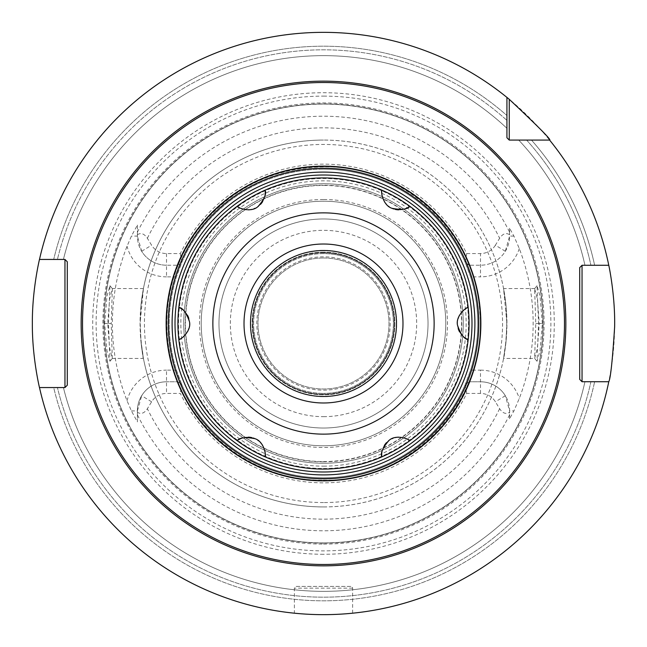 <?xml version="1.0" encoding="UTF-8"?>
<svg xmlns="http://www.w3.org/2000/svg" width="647" height="647" viewBox="0 0 647 647"><rect width="100%" height="100%" fill="white"/><g stroke="black" fill="none" stroke-linecap="round" stroke-linejoin="round"><path stroke-width="0.49" stroke-dasharray="3.23 2.43" d="M323.5 544.087A220.587 220.587 0 0 0 544.087 323.5A220.587 220.587 0 0 0 323.5 102.913A220.587 220.587 0 0 0 102.913 323.5A220.587 220.587 0 0 0 323.5 544.087M509.601 418.755L509.601 410.902L509.601 418.755L513.92 410.902L519.298 398.439A209.652 209.652 0 0 0 519.298 248.561L513.92 236.098L509.601 228.245L509.601 234.748C506.059 232.459 502.727 233.64 499.621 238.282L495.4 245.205L505.331 251.271A29.115 29.115 0 0 1 480.486 265.213L469.285 265.213L480.486 265.213A29.115 29.115 0 0 0 509.601 236.098L505.331 251.271M509.601 234.748L509.601 228.245M542.34 323.5L540.035 296.164L537.034 285.739L538.547 323.5L537.034 361.261L540.035 350.836L542.34 323.5L539.283 323.5L537.398 299.06L534.632 288.602L535.781 323.5L534.632 358.398L537.398 347.94L539.283 323.5M509.601 414.784A207.283 207.283 0 0 1 137.399 414.784L137.399 412.252C140.941 414.541 144.273 413.36 147.379 408.718L151.6 401.795A17.469 17.469 0 0 1 166.514 393.433L180.311 393.433A159.356 159.356 0 0 0 466.689 393.433L480.486 393.433A17.469 17.469 0 0 1 495.4 401.795L499.621 408.718C502.735 413.36 506.059 414.541 509.601 412.252M469.285 265.213L465.452 262.997L470.595 276.859L473.507 276.859L469.285 265.213L465.153 262.302L466.689 253.567A159.356 159.356 0 0 0 180.311 253.567L166.514 253.567A17.469 17.469 0 0 1 151.6 245.205L147.379 238.282C144.265 233.64 140.941 232.459 137.399 234.748L137.399 232.216A207.283 207.283 0 0 1 509.601 232.216M466.689 253.567L480.486 253.567A17.469 17.469 0 0 0 495.4 245.205M180.311 253.567L181.847 262.302L176.405 276.859C166.797 307.956 166.797 339.044 176.405 370.141L181.548 384.003L177.715 381.787L166.514 381.787L177.715 381.787L181.548 384.003L180.311 393.433M466.689 393.433L465.153 384.698L469.285 381.787L465.452 384.003L470.595 370.141L473.507 370.141C483.115 339.044 483.115 307.956 473.507 276.859L480.486 276.859L480.486 253.567M181.847 384.698A154.31 154.31 0 0 0 465.153 384.698M181.847 262.302A154.31 154.31 0 0 1 465.153 262.302M469.285 381.787L473.507 370.141L480.486 370.141L480.486 381.787L469.285 381.787L480.486 381.787A29.115 29.115 0 0 1 509.601 410.902L513.92 410.902M480.486 393.433L480.486 381.787A29.115 29.115 0 0 1 505.331 395.729L509.601 410.902M176.405 276.859L166.514 276.859L166.514 265.213L177.715 265.213L166.514 265.213A29.115 29.115 0 0 1 141.669 251.271L137.399 236.098L137.399 225.083L131.414 236.098L127.038 246.248A211.108 211.108 0 0 0 127.038 400.752L131.414 410.902L137.399 421.917L137.399 410.902L141.669 395.729A29.115 29.115 0 0 1 166.514 381.787A29.115 29.115 0 0 0 137.399 410.902L137.399 412.252M323.5 477.809A154.31 154.31 0 0 1 169.19 323.5A154.31 154.31 0 0 1 323.5 169.19A154.31 154.31 0 0 1 477.809 323.5A154.31 154.31 0 0 1 323.5 477.809A154.31 154.31 0 0 1 169.19 323.5A154.31 154.31 0 0 1 323.5 169.19A154.31 154.31 0 0 0 169.19 323.5A154.31 154.31 0 0 0 323.5 477.809A154.31 154.31 0 0 0 477.809 323.5A154.31 154.31 0 0 0 323.5 169.19A154.31 154.31 0 0 1 477.809 323.5A154.31 154.31 0 0 1 323.5 477.809M177.715 265.213L181.548 262.997L177.715 265.213L173.493 276.859C163.885 307.956 163.885 339.044 173.493 370.141L177.715 381.787M166.514 253.567L166.514 265.213A29.115 29.115 0 0 1 137.399 236.098L137.399 234.748M137.399 225.083L137.399 232.216M137.399 414.784L137.399 421.917M108.453 323.5L109.966 285.739L106.965 296.164L104.66 323.5L106.965 350.836L109.966 361.261L108.453 323.5L111.219 323.5L112.368 288.602L109.602 299.06L107.717 323.5L109.602 347.94L112.287 358.438L111.219 323.5M176.405 370.141L166.514 370.141L166.514 393.433M323.5 104.078A219.422 219.422 0 0 1 542.922 323.5A219.422 219.422 0 0 1 323.5 542.922A219.422 219.422 0 0 1 104.078 323.5A219.422 219.422 0 0 1 323.5 104.078A219.422 219.422 0 0 1 542.922 323.5A219.422 219.422 0 0 1 323.5 542.922A219.422 219.422 0 0 1 104.078 323.5A219.422 219.422 0 0 1 323.5 104.078A219.422 219.422 0 0 1 542.922 323.5A219.422 219.422 0 0 1 323.5 542.922A219.422 219.422 0 0 1 104.078 323.5A219.422 219.422 0 0 1 323.5 104.078M323.5 554.277A230.777 230.777 0 0 1 92.723 323.5A230.777 230.777 0 0 1 323.5 92.723A230.777 230.777 0 0 1 554.277 323.5A230.777 230.777 0 0 1 323.5 554.277M323.5 614.65A291.15 291.15 0 0 0 614.65 323.5A291.15 291.15 0 0 0 39.483 259.447A291.15 291.15 0 0 1 506.924 97.398A291.15 291.15 0 0 0 32.35 323.5A291.15 291.15 0 0 0 608.77 381.73A291.15 291.15 0 0 1 39.483 387.553A291.15 291.15 0 0 0 323.5 614.65M608.77 265.27A291.15 291.15 0 0 0 549.602 140.075L518.7 140.075A267.858 267.858 0 0 1 584.953 265.27L590.913 265.27L584.953 265.27A267.858 267.858 0 0 0 518.7 140.075L526.618 140.075A273.681 273.681 0 0 1 590.913 265.27A273.681 273.681 0 0 0 526.618 140.075L531.478 140.075A277.304 277.304 0 0 1 594.625 265.27A277.304 277.304 0 0 0 531.478 140.075L549.602 140.075A291.15 291.15 0 0 1 608.77 265.27L601.217 265.27M327.398 614.626L331.272 614.545L327.398 614.626M337.645 614.302L338.43 614.27M341.559 614.092L344.374 613.898L341.559 614.092M350.253 613.421L349.76 613.461M506.924 97.398L506.924 115.522A277.304 277.304 0 0 0 53.693 259.447A277.304 277.304 0 0 1 506.924 115.522L506.924 137.746M319.602 614.626L315.728 614.545L319.602 614.626M309.185 614.294L308.457 614.262M305.441 614.092L302.626 613.898L305.441 614.092M39.483 387.553L57.421 387.553A273.681 273.681 0 0 0 590.913 381.73L584.953 381.73A267.858 267.858 0 0 1 63.414 387.553A267.858 267.858 0 0 0 584.953 381.73L590.913 381.73A273.681 273.681 0 0 1 57.421 387.553L53.693 387.553A277.304 277.304 0 0 0 594.625 381.73L608.77 381.73L594.625 381.73A277.304 277.304 0 0 1 53.693 387.553L39.483 387.553L64.959 387.553L67.288 385.224L67.288 261.776L64.959 259.447L39.483 259.447L57.421 259.447A273.681 273.681 0 0 1 506.924 120.382A273.681 273.681 0 0 0 57.421 259.447L39.483 259.447M63.414 259.447A267.858 267.858 0 0 1 506.924 128.3A267.858 267.858 0 0 0 63.414 259.447A267.858 267.858 0 0 1 506.924 128.3M601.217 381.73L608.77 381.73M352.615 613.194L352.615 588.155A1.747 1.747 0 0 0 350.868 586.408L296.132 586.408A1.747 1.747 0 0 0 294.385 588.155L294.385 613.194M350.868 586.408L296.132 586.408M323.5 474.898A151.398 151.398 0 0 0 474.898 323.5A151.398 151.398 0 0 0 323.5 172.102A151.398 151.398 0 0 0 172.102 323.5A151.398 151.398 0 0 0 323.5 474.898M323.5 183.748A139.752 139.752 0 0 0 183.748 323.5A139.752 139.752 0 0 0 323.5 463.252A139.752 139.752 0 0 0 463.252 323.5A139.752 139.752 0 0 0 323.5 183.748A139.752 139.752 0 0 1 463.252 323.5A139.752 139.752 0 0 1 323.5 463.252A139.752 139.752 0 0 1 183.748 323.5A139.752 139.752 0 0 1 323.5 183.748A139.752 139.752 0 0 1 463.252 323.5A139.752 139.752 0 0 1 323.5 463.252M323.5 445.783A122.283 122.283 0 0 0 445.783 323.5A122.283 122.283 0 0 0 323.5 201.217A122.283 122.283 0 0 0 201.217 323.5A122.283 122.283 0 0 0 323.5 445.783A122.283 122.283 0 0 1 201.217 323.5A122.283 122.283 0 0 1 323.5 201.217A122.283 122.283 0 0 0 201.217 323.5A122.283 122.283 0 0 0 323.5 445.783A122.283 122.283 0 0 0 445.783 323.5A122.283 122.283 0 0 0 323.5 201.217A122.283 122.283 0 0 1 445.783 323.5A122.283 122.283 0 0 1 323.5 445.783A122.283 122.283 0 0 1 201.217 323.5A122.283 122.283 0 0 1 323.5 201.217A122.283 122.283 0 0 1 445.783 323.5A122.283 122.283 0 0 1 323.5 445.783M323.5 416.668A93.168 93.168 0 0 0 416.668 323.5A93.168 93.168 0 0 0 323.5 230.332A93.168 93.168 0 0 0 230.332 323.5A93.168 93.168 0 0 0 323.5 416.668M323.5 396.49A72.99 72.99 0 0 1 250.51 323.5A72.99 72.99 0 0 1 323.5 250.51A72.99 72.99 0 0 1 396.49 323.5A72.99 72.99 0 0 1 323.5 396.49M112.287 358.438L143.432 358.438L140.949 341.398L140.253 323.5L140.949 305.602L143.432 288.562L140.075 323.5C141.523 358.228 145.907 371.435 140.949 341.398A183.424 183.424 0 0 0 506.051 341.398C501.093 371.435 505.477 358.228 506.924 323.5L503.568 288.562L506.051 305.602L506.747 323.5L506.051 341.398L503.568 358.438L534.713 358.438M506.051 305.602A183.424 183.424 0 0 0 140.949 305.602A183.424 183.424 0 0 1 323.5 140.075A183.424 183.424 0 0 0 140.075 323.5A183.424 183.424 0 0 0 323.5 506.924A183.424 183.424 0 0 0 506.924 323.5A183.424 183.424 0 0 0 323.5 140.075A183.424 183.424 0 0 1 506.924 323.5A183.424 183.424 0 0 1 323.5 506.924A183.424 183.424 0 0 1 140.075 323.5A183.424 183.424 0 0 1 323.5 140.075M323.5 250.324A73.176 73.176 0 0 0 250.324 323.5A73.176 73.176 0 0 0 323.5 396.676A73.176 73.176 0 0 0 396.676 323.5A73.176 73.176 0 0 0 323.5 250.324M323.5 252.678A70.822 70.822 0 0 0 252.678 323.5A70.822 70.822 0 0 0 323.5 394.322A70.822 70.822 0 0 0 394.322 323.5A70.822 70.822 0 0 0 323.5 252.678A70.822 70.822 0 0 1 394.322 323.5A70.822 70.822 0 0 1 323.5 394.322A70.822 70.822 0 0 1 252.678 323.5A70.822 70.822 0 0 1 323.5 252.678M323.5 257.991A65.509 65.509 0 0 0 257.991 323.5A65.509 65.509 0 0 0 323.5 389.009A65.509 65.509 0 0 0 389.009 323.5A65.509 65.509 0 0 0 323.5 257.991A65.509 65.509 0 0 0 257.991 323.5A65.509 65.509 0 0 0 323.5 389.009A65.509 65.509 0 0 0 389.009 323.5A65.509 65.509 0 0 0 323.5 257.991M323.5 252.168A71.332 71.332 0 0 0 252.168 323.5A71.332 71.332 0 0 0 323.5 394.832A71.332 71.332 0 0 0 394.832 323.5A71.332 71.332 0 0 0 323.5 252.168A71.332 71.332 0 0 0 252.168 323.5A71.332 71.332 0 0 0 323.5 394.832A71.332 71.332 0 0 0 394.832 323.5A71.332 71.332 0 0 0 323.5 252.168A71.332 71.332 0 0 1 394.832 323.5A71.332 71.332 0 0 1 323.5 394.832A71.332 71.332 0 0 1 252.168 323.5A71.332 71.332 0 0 1 323.5 252.168M470.595 276.859C480.203 307.956 480.203 339.044 470.595 370.141M323.5 253.624A69.876 69.876 0 0 0 253.624 323.5A69.876 69.876 0 0 0 323.5 393.376A69.876 69.876 0 0 1 253.624 323.5A69.876 69.876 0 0 1 323.5 253.624A69.876 69.876 0 0 1 393.376 323.5A69.876 69.876 0 0 1 323.5 393.376A69.876 69.876 0 0 0 393.376 323.5A69.876 69.876 0 0 0 323.5 253.624A69.876 69.876 0 0 0 253.624 323.5A69.876 69.876 0 0 0 323.5 393.376A69.876 69.876 0 0 1 253.624 323.5A69.876 69.876 0 0 1 323.5 253.624A69.876 69.876 0 0 1 393.376 323.5A69.876 69.876 0 0 1 323.5 393.376A69.876 69.876 0 0 0 393.376 323.5A69.876 69.876 0 0 0 323.5 253.624M323.5 469.075A145.575 145.575 0 0 1 177.925 323.5A145.575 145.575 0 0 1 323.5 177.925A145.575 145.575 0 0 1 469.075 323.5A145.575 145.575 0 0 1 323.5 469.075M405.071 438.156A17.469 17.469 0 0 0 402.094 437.388M401.989 437.372A17.469 17.469 0 0 0 398.609 437.154M395.228 437.598A17.469 17.469 0 0 0 392.972 438.294M391.985 438.706A17.469 17.469 0 0 0 389.009 440.429M388.515 440.793A17.469 17.469 0 0 0 386.437 442.685M384.375 445.379A17.469 17.469 0 0 0 382.013 451.46M463.567 310.204A17.469 17.469 0 0 0 461.44 312.364M461.335 312.485A17.469 17.469 0 0 0 459.467 315.307M458.181 318.437A17.469 17.469 0 0 0 457.51 321.777M457.51 321.818A17.469 17.469 0 0 0 457.51 325.166M457.51 325.215A17.469 17.469 0 0 0 458.181 328.563M459.467 331.693A17.469 17.469 0 0 0 461.335 334.507M461.448 334.645A17.469 17.469 0 0 0 463.567 336.796M382.021 195.54A17.469 17.469 0 0 0 382.862 198.58M382.878 198.613A17.469 17.469 0 0 0 384.383 201.646M386.461 204.339A17.469 17.469 0 0 0 388.54 206.223M389.041 206.595A17.469 17.469 0 0 0 392.025 208.31M393.772 208.989A17.469 17.469 0 0 0 395.268 209.41M398.641 209.846A17.469 17.469 0 0 0 402.022 209.628M402.094 209.612A17.469 17.469 0 0 0 405.087 208.835M241.929 208.844A17.469 17.469 0 0 0 244.906 209.612M245.011 209.628A17.469 17.469 0 0 0 248.391 209.846M251.772 209.402A17.469 17.469 0 0 0 254.028 208.706M255.007 208.294A17.469 17.469 0 0 0 257.991 206.571M258.485 206.207A17.469 17.469 0 0 0 260.563 204.315M262.625 201.621A17.469 17.469 0 0 0 264.987 195.54M183.433 336.796A17.469 17.469 0 0 0 185.56 334.636M185.665 334.515A17.469 17.469 0 0 0 187.533 331.693M188.819 328.563A17.469 17.469 0 0 0 189.49 325.223M189.49 325.182A17.469 17.469 0 0 0 189.49 321.834M189.49 321.785A17.469 17.469 0 0 0 188.819 318.437M187.533 315.307A17.469 17.469 0 0 0 185.665 312.493M185.552 312.355A17.469 17.469 0 0 0 183.433 310.204M264.979 451.46A17.469 17.469 0 0 0 264.13 448.42M264.122 448.387A17.469 17.469 0 0 0 262.617 445.354M260.539 442.661A17.469 17.469 0 0 0 258.46 440.777M257.959 440.405A17.469 17.469 0 0 0 254.975 438.69M253.228 438.011A17.469 17.469 0 0 0 251.732 437.59M248.351 437.154A17.469 17.469 0 0 0 244.978 437.372M244.906 437.388A17.469 17.469 0 0 0 241.913 438.165M323.5 428.023A104.523 104.523 0 0 0 428.023 323.5A104.523 104.523 0 0 0 323.5 218.977A104.523 104.523 0 0 0 218.977 323.5A104.523 104.523 0 0 0 323.5 428.023A104.523 104.523 0 0 1 218.977 323.5A104.523 104.523 0 0 1 323.5 218.977A104.523 104.523 0 0 1 428.023 323.5A104.523 104.523 0 0 1 323.5 428.023M499.621 408.718A195.653 195.653 0 0 1 147.379 408.718M147.379 238.282A195.653 195.653 0 0 1 499.621 238.282M480.486 370.141A40.761 40.761 0 0 1 519.298 398.439M505.331 395.729L495.4 401.795M151.6 401.795L141.669 395.729M131.414 410.902L137.399 410.902A29.115 29.115 0 0 1 166.514 381.787M141.669 251.271L151.6 245.205M127.038 400.752A40.761 40.761 0 0 1 166.514 370.141M166.514 276.859A40.761 40.761 0 0 1 127.038 246.248M166.514 265.213A29.115 29.115 0 0 1 137.399 236.098L131.414 236.098M323.5 543.124A219.624 219.624 0 0 1 103.876 323.5A219.624 219.624 0 0 1 323.5 103.876A219.624 219.624 0 0 1 543.124 323.5A219.624 219.624 0 0 1 323.5 543.124M323.5 96.12A227.38 227.38 0 0 1 550.88 323.5A227.38 227.38 0 0 1 323.5 550.88A227.38 227.38 0 0 1 96.12 323.5A227.38 227.38 0 0 1 323.5 96.12M584.953 381.73A267.858 267.858 0 0 1 63.414 387.553M518.7 140.075A267.858 267.858 0 0 1 584.953 265.27M352.615 588.155L294.385 588.155L352.615 588.155M323.5 466.163A142.663 142.663 0 0 0 466.163 323.5A142.663 142.663 0 0 0 323.5 180.837A142.663 142.663 0 0 0 180.837 323.5A142.663 142.663 0 0 0 323.5 466.163M323.5 185.454A138.046 138.046 0 0 1 461.546 323.5A138.046 138.046 0 0 1 323.5 461.546A138.046 138.046 0 0 1 185.454 323.5A138.046 138.046 0 0 1 323.5 185.454M323.5 199.511A123.989 123.989 0 0 0 199.511 323.5A123.989 123.989 0 0 0 323.5 447.489A123.989 123.989 0 0 0 447.489 323.5A123.989 123.989 0 0 0 323.5 199.511M104.66 323.5L107.717 323.5M538.547 323.5L535.781 323.5M323.5 506.924A183.424 183.424 0 0 1 140.949 341.398M323.5 468.493A144.993 144.993 0 0 0 468.493 323.5A144.993 144.993 0 0 0 323.5 178.507A144.993 144.993 0 0 0 178.507 323.5A144.993 144.993 0 0 0 323.5 468.493M323.5 252.791A70.709 70.709 0 0 1 394.209 323.5A70.709 70.709 0 0 1 323.5 394.209A70.709 70.709 0 0 1 252.791 323.5A70.709 70.709 0 0 1 323.5 252.791M323.5 256.827A66.673 66.673 0 0 0 256.827 323.5A66.673 66.673 0 0 0 323.5 390.173A66.673 66.673 0 0 0 390.173 323.5A66.673 66.673 0 0 0 323.5 256.827M323.5 502.557A179.057 179.057 0 0 1 144.443 323.5A179.057 179.057 0 0 1 323.5 144.443A179.057 179.057 0 0 1 502.557 323.5A179.057 179.057 0 0 1 323.5 502.557M519.298 248.561A40.761 40.761 0 0 1 480.486 276.859M513.92 236.098L509.601 236.098M323.5 461.796A138.296 138.296 0 0 1 185.204 323.5A138.296 138.296 0 0 1 323.5 185.204A138.296 138.296 0 0 1 461.796 323.5A138.296 138.296 0 0 1 323.5 461.796M109.966 361.261L112.368 358.398M109.966 285.739L112.368 288.602M534.713 288.562L503.568 288.562M143.432 288.562L112.287 288.562M537.034 285.739L534.632 288.602M537.034 361.261L534.632 358.398M323.5 480.139C411.743 482.686 489.116 398.981 479.653 311.207C475.246 232.079 402.733 165.05 323.5 166.861C275.784 167.783 236.082 186.085 204.387 221.767C188.738 240.215 177.868 261.137 171.779 284.543C165.834 307.988 165.284 331.563 170.112 355.268C183.465 426.252 251.287 481.465 323.5 480.139"/><path stroke-width="0.97" d="M509.254 99.306L509.254 140.075L506.924 137.746L506.924 97.398L509.254 99.306C538.506 126.828 551.964 140.415 549.602 140.075A291.15 291.15 0 0 1 608.77 265.27C608.592 264.138 615.297 294.927 614.634 326.856C612.483 360.444 610.525 378.73 608.77 381.73L582.041 381.73L579.712 379.401L582.041 381.73L601.217 381.73M323.5 614.65L327.398 614.626L323.5 614.65M338.43 614.27L337.645 614.302M346.816 613.712L348.854 613.542L346.816 613.712M349.76 613.461L350.253 613.421M350.48 613.396L352.615 613.194L350.48 613.396M509.254 140.075L549.602 140.075L509.254 140.075L506.924 137.746M608.77 265.27L582.041 265.27L582.041 381.73M582.041 265.27L579.712 267.599L579.712 379.401L579.712 267.599L582.041 265.27L601.217 265.27M506.924 97.398A291.15 291.15 0 0 0 39.483 259.447L64.959 259.447L67.288 261.776L67.288 385.224L64.959 387.553L39.483 387.553A291.15 291.15 0 0 0 608.77 381.73M39.483 387.553C39.742 388.774 32.107 357.767 32.35 323.5C32.107 289.225 39.742 258.226 39.483 259.447M308.457 614.262L309.185 614.294M300.184 613.712L298.146 613.542L300.184 613.712M297.24 613.461L296.747 613.421M296.52 613.396L297.127 613.453M64.959 387.553L64.959 259.447M323.5 474.898A151.398 151.398 0 0 1 172.102 323.5A151.398 151.398 0 0 1 323.5 172.102A151.398 151.398 0 0 1 474.898 323.5A151.398 151.398 0 0 1 323.5 474.898A151.398 151.398 0 0 1 172.102 323.5A151.398 151.398 0 0 1 323.5 172.102M323.5 396.49A72.99 72.99 0 0 0 396.49 323.5A72.99 72.99 0 0 0 323.5 250.51A72.99 72.99 0 0 0 250.51 323.5A72.99 72.99 0 0 0 323.5 396.49M405.087 208.835A17.469 17.469 0 0 0 409.802 206.264A145.575 145.575 0 0 0 381.876 190.145A17.469 17.469 0 0 0 382.021 195.54M463.567 336.796A17.469 17.469 0 0 0 468.177 339.626A145.575 145.575 0 0 0 468.177 307.374A17.469 17.469 0 0 0 463.567 310.204M382.013 451.46A17.469 17.469 0 0 0 381.876 456.855A145.575 145.575 0 0 0 409.802 440.736A17.469 17.469 0 0 0 405.071 438.156M398.609 437.154A17.469 17.469 0 0 0 395.228 437.598M392.972 438.294A17.469 17.469 0 0 0 391.985 438.706M389.009 440.429A17.469 17.469 0 0 0 388.515 440.793M386.437 442.685A17.469 17.469 0 0 0 384.375 445.379M459.467 315.307A17.469 17.469 0 0 0 458.181 318.437M458.181 328.563A17.469 17.469 0 0 0 459.467 331.693M384.383 201.646A17.469 17.469 0 0 0 386.461 204.339M388.54 206.223A17.469 17.469 0 0 0 389.041 206.595M392.025 208.31A17.469 17.469 0 0 0 393.772 208.989M395.268 209.41A17.469 17.469 0 0 0 398.641 209.846M264.987 195.54A17.469 17.469 0 0 0 265.124 190.145A145.575 145.575 0 0 0 237.198 206.264A17.469 17.469 0 0 0 241.929 208.844M248.391 209.846A17.469 17.469 0 0 0 251.772 209.402M254.028 208.706A17.469 17.469 0 0 0 255.007 208.294M257.991 206.571A17.469 17.469 0 0 0 258.485 206.207M260.563 204.315A17.469 17.469 0 0 0 262.625 201.621M183.433 310.204A17.469 17.469 0 0 0 178.823 307.374A145.575 145.575 0 0 0 178.823 339.626A17.469 17.469 0 0 0 183.433 336.796M187.533 331.693A17.469 17.469 0 0 0 188.819 328.563M188.819 318.437A17.469 17.469 0 0 0 187.533 315.307M241.913 438.165A17.469 17.469 0 0 0 237.198 440.736A145.575 145.575 0 0 0 265.124 456.855A17.469 17.469 0 0 0 264.979 451.46M262.617 445.354A17.469 17.469 0 0 0 260.539 442.661M258.46 440.777A17.469 17.469 0 0 0 257.959 440.405M254.975 438.69A17.469 17.469 0 0 0 253.228 438.011M251.732 437.59A17.469 17.469 0 0 0 248.351 437.154M381.876 456.855A145.575 145.575 0 0 1 323.5 469.075A145.575 145.575 0 0 0 381.876 456.855C380.299 453.207 382.676 447.724 389.009 440.429C396.045 433.813 409.729 439.305 409.802 440.736A145.575 145.575 0 0 0 468.177 339.626C464.206 339.141 460.648 334.337 457.51 325.215C455.302 315.873 466.883 306.735 468.177 307.374A145.575 145.575 0 0 0 409.802 206.264C407.456 209.45 401.528 210.129 392.025 208.31C382.781 205.552 380.671 190.922 381.876 190.145A145.575 145.575 0 0 0 323.5 177.925A145.575 145.575 0 0 1 381.876 190.145M323.5 469.075A145.575 145.575 0 0 1 265.124 456.855C266.329 456.078 264.219 441.448 254.975 438.69C245.472 436.871 239.544 437.55 237.198 440.736A145.575 145.575 0 0 1 178.823 339.626C180.117 340.265 191.698 331.127 189.49 321.785C186.352 312.663 182.794 307.859 178.823 307.374A145.575 145.575 0 0 1 237.198 206.264C237.271 207.695 250.955 213.187 257.991 206.571C264.324 199.276 266.701 193.793 265.124 190.145A145.575 145.575 0 0 1 323.5 177.925M323.5 402.984A79.484 79.484 0 0 0 402.984 323.5A79.484 79.484 0 0 0 323.5 244.016A79.484 79.484 0 0 0 244.016 323.5A79.484 79.484 0 0 0 323.5 402.984M323.5 81.15A242.35 242.35 0 0 0 81.15 323.5A242.35 242.35 0 0 0 323.5 565.85A242.35 242.35 0 0 0 565.85 323.5A242.35 242.35 0 0 0 323.5 81.15M323.5 82.517A240.983 240.983 0 0 0 82.517 323.5A240.983 240.983 0 0 0 323.5 564.483A240.983 240.983 0 0 0 564.483 323.5A240.983 240.983 0 0 0 323.5 82.517M323.5 166.142A157.358 157.358 0 0 1 480.858 323.5A157.358 157.358 0 0 1 323.5 480.858A157.358 157.358 0 0 1 166.142 323.5A157.358 157.358 0 0 1 323.5 166.142M323.5 166.425A157.075 157.075 0 0 1 480.575 323.5A157.075 157.075 0 0 1 323.5 480.575A157.075 157.075 0 0 1 166.425 323.5A157.075 157.075 0 0 1 323.5 166.425M323.5 168.252A155.248 155.248 0 0 0 168.252 323.5A155.248 155.248 0 0 0 323.5 478.748A155.248 155.248 0 0 0 478.748 323.5A155.248 155.248 0 0 0 323.5 168.252M323.5 471.986A148.486 148.486 0 0 1 175.013 323.5A148.486 148.486 0 0 1 323.5 175.013A148.486 148.486 0 0 1 471.986 323.5A148.486 148.486 0 0 1 323.5 471.986M409.802 206.264A145.575 145.575 0 0 1 468.177 307.374M468.177 339.626A145.575 145.575 0 0 1 409.802 440.736M323.5 212.863A110.637 110.637 0 0 1 434.137 323.5A110.637 110.637 0 0 1 323.5 434.137A110.637 110.637 0 0 1 212.863 323.5A110.637 110.637 0 0 1 323.5 212.863"/></g></svg>
